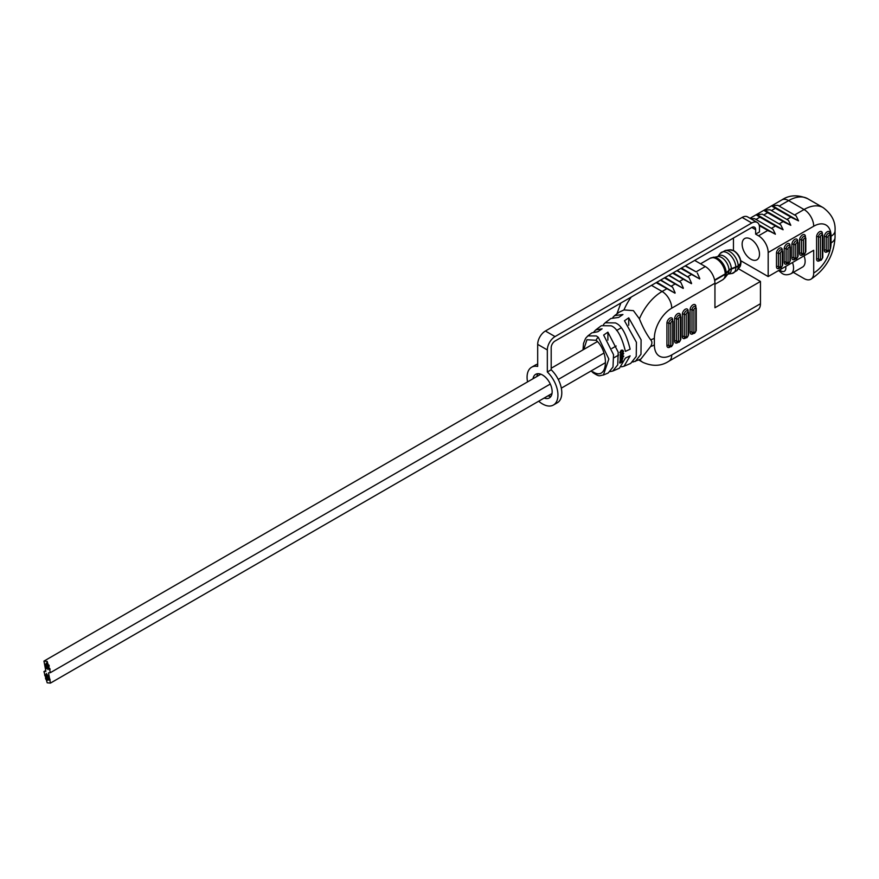 <?xml version="1.0" encoding="UTF-8"?>
<svg xmlns="http://www.w3.org/2000/svg" width="879" height="879" viewBox="0 0 879 879"><rect width="100%" height="100%" fill="white"/><g stroke="black" fill="none" stroke-linecap="round" stroke-linejoin="round"><path stroke-width="1.32" d="M44.62 664.249L44.961 665.414L44.62 664.249M48.048 669.655L47.697 668.479L48.048 669.655M48.905 665.007L49.246 666.172L48.905 665.007M49.762 668.359L50.114 669.523L49.762 668.359M46.334 662.953L45.983 666.348L46.675 667.546L46.334 662.953L45.983 666.348L46.675 667.546L46.334 662.953M45.477 667.601L45.126 665.282L45.818 666.48L45.818 665.337L45.126 664.139L45.477 667.601M47.191 668.589L46.84 666.271L47.532 667.469L47.532 666.326L46.84 665.128L47.191 668.589M48.905 668.436L48.554 666.117L48.905 668.436M47.191 664.019L47.532 665.183L47.191 664.019M48.048 665.084L47.697 667.337L48.389 668.534L48.048 665.084L47.697 667.337L48.389 668.534L48.048 665.084M46.334 667.524L46.675 668.688L46.334 667.524M44.62 674.709L44.961 675.874L44.62 674.709M48.048 680.126L47.697 677.808L48.389 679.006L48.389 677.863L47.697 676.654L48.048 680.126M48.905 675.479L48.554 678.874L49.257 680.071L48.905 675.479M49.762 678.83L50.114 679.994L49.762 678.83M46.334 673.413L46.675 674.578L46.334 673.413M45.477 678.072L45.818 679.236L45.477 678.072M47.191 679.06L47.532 680.225L47.191 679.06M47.191 674.479L46.84 677.885L47.532 679.082L47.191 674.479M45.477 674.632L45.818 676.94L45.477 674.632M45.477 676.929L45.818 678.094L45.477 676.929M48.048 675.555L48.389 676.72L48.048 675.555M46.334 674.556L45.983 677.951L46.675 679.159L46.334 674.556M47.191 682.796L50.433 683.104L48.499 672.864L50.433 672.633L47.191 661.415L43.95 661.096L45.884 671.347L43.95 671.567L47.191 682.796M47.191 679.049L46.84 677.885L47.191 679.049M48.048 677.83L47.697 676.654L48.048 677.83M46.334 679.126L45.983 677.951L46.334 679.126M48.905 680.038L48.554 678.874L48.905 680.038M47.191 666.293L46.84 665.128L47.191 666.293M45.477 665.304L45.126 664.139L45.477 665.304M48.905 667.282L48.554 666.117L48.905 667.282M582.997 349.886L583.524 343.392L585.59 338.349L587.853 335.899L596.336 335.943L598.335 337.327L608.839 359.017L603.401 375.036L608.191 372.993L613.004 367.004L613.52 354.666L603.653 335.064L607.894 332.152L618.19 352.138L617.739 364.851L612.773 371.037L610.301 371.586M591.149 370.916L593.105 372.784A2.725 1.209 -50.5 0 1 592.918 371.795C608.048 381.684 609.828 352.424 596.193 340.294L586.941 339.733L583.777 349.435M673.292 272.765L691.454 283.686L672.589 273.171M665.073 277.511L683.225 288.433L664.37 277.918M656.855 282.258L675.006 293.179L656.141 282.664M681.522 268.018L699.673 278.94L680.807 268.425M587.864 335.899L591.886 332.844L597.863 331.724L602.104 328.812L595.742 329.933L601.346 325.691L611.169 325.812C617.036 328.043 621.783 336.558 625.409 351.369L630.133 349.194C626.397 334.009 621.497 325.252 615.41 322.923L605.191 322.769L610.795 318.528L618.695 317.418L622.936 314.506L614.641 315.605L612.861 317.396M595.742 329.933L593.973 331.779M605.191 322.769L603.423 324.582M631.265 297.025A38.193 22.052 120 0 0 623.98 309.924L633.418 310.639L639.407 318.835A38.193 22.052 -60 0 1 662.096 291.476L666.754 288.784M623.98 309.924L619.08 312.243L614.641 315.605M632.825 362.071L640.846 359.093L650.647 346.458C652.295 343.722 652.295 341.491 650.647 339.777C646.526 334.251 642.78 327.274 639.407 318.835M621.563 366.829L624.024 366.246L630.133 355.874L625.409 358.05L619.442 368.202L612.773 371.037M622.892 350.325L623.497 351.358L622.706 353.226L623.112 351.512L621.64 350.919L620.475 352.71L621.376 353.929L620.102 352.929L621.541 350.38L622.574 350.15L621.211 350.194L619.783 352.743L621.068 353.743M621.64 350.919L623.112 351.512L622.233 352.567L622.706 353.226M623.683 353.446L620.058 354.786L620.398 355.435L623.683 353.446L621.991 356.347L620.464 357.05L622.519 355.127L620.398 355.435M621.695 354.83L622.519 355.127L620.145 356.424L620.464 357.05M622.892 356.555L620.156 357.489L620.464 358.105L622.892 356.555L620.464 358.105M623.782 356.149L623.046 356.16L623.354 356.775L623.782 356.149L623.354 356.775M622.859 357.599L620.134 358.533L620.42 359.137L622.859 357.599L622.167 359.764L620.288 360.643L622.464 358.797L620.42 359.137M621.717 358.544L622.464 358.797L620.025 360.049L620.288 360.643M621.167 360.84L620.563 360.621L619.618 362.587M621.838 360.961L621.947 361.621L621.838 360.961M621.651 360.159L622.2 360.862M635.286 361.456L640.978 354.259L641.099 339.821L628.727 317.846L624.486 320.758L636.429 342.327L636.242 356.413L630.693 363.412L624.024 366.246M685.499 265.722L696.102 271.842L705.299 266.535A13.635 7.878 60 0 1 714.946 283.236L714.946 307.738L760.456 281.456L760.456 303.727A13.635 7.878 60 0 1 757.632 309.968L668.908 361.192A13.635 7.878 -120 0 0 671.732 354.951L760.456 303.727M705.299 266.535L694.685 260.415M738.404 268.721L760.456 281.456M696.102 271.842L685.115 265.941M699.794 278.566L697.3 272.984M677.269 270.468L689.081 277.731L676.885 270.688M691.575 283.313L689.081 277.731M669.051 275.215L680.862 282.478L668.666 275.435M683.357 288.059L680.862 282.478M660.832 279.962L672.633 287.224L660.448 280.181M675.127 292.806L672.633 287.224M680.972 268.326L693.168 275.369M656.305 282.566L668.501 289.609M664.524 277.819L676.72 284.862M672.754 273.072L684.939 280.115M607.894 340.129L607.894 332.152M628.727 325.241L628.727 317.846M619.937 362.774L619.761 361.687M620.069 361.873L620.563 360.621M621.475 361.027L620.871 360.797L621.486 361.807M622.519 361.049L621.969 360.335L622.519 361.049L621.816 362.137L619.849 363.159M620.442 361.785L621.101 361.555L620.475 362.137M621.112 362.093L620.838 361.192M622.508 358.182L622.826 358.742M622.508 354.468L622.903 355.061M620.475 352.71L621.123 353.182M621.376 353.929L619.783 352.743M544.156 398.055A13.635 7.878 -120 0 0 549.32 397.945A13.635 7.878 -120 0 0 551.419 387.013A13.635 7.878 -120 0 0 542.508 374.992A13.635 7.878 -120 0 0 535.685 374.322A13.635 7.878 -120 0 0 533.004 378.75M537.893 373.696A13.635 7.878 -120 0 0 536.86 376.52M537.684 364.159A21.821 12.603 -120 0 0 535.454 365.005L531.597 367.235A21.821 12.603 -120 0 0 527.554 381.893M830.49 248.328A24.546 14.174 120 0 0 831.051 242.923L831.051 236.242A24.546 14.174 120 0 0 813.701 226.222L768.18 252.504A13.635 7.878 -120 0 0 758.533 235.803L755.643 234.133L759.5 231.902L759.5 227.452A10.911 6.296 120 0 0 757.237 222.453L747.589 216.882A10.911 6.296 120 0 0 742.14 217.421L545.398 331.009A10.911 6.296 120 0 0 537.684 344.37L537.684 366.422A21.821 12.603 -120 0 0 531.597 367.235M538.695 401.209A21.821 12.603 -120 0 0 542.508 403.955A21.821 12.603 -120 0 0 553.418 405.032A21.821 12.603 -120 0 0 547.331 371.993L547.331 349.941L537.684 344.37M759.082 224.793L775.399 234.21L759.346 225.76M758.72 216.311L777.091 226.914L759.917 217.179L756.325 214.926L756.874 214.608L783.112 229.76L780.717 224.815L762.346 214.212L756.874 214.608M783.112 229.76L777.091 226.914M766.433 211.85L784.804 222.464L767.631 212.729L764.038 210.477L764.587 210.158L790.825 225.31L788.441 220.365L770.059 209.751L764.587 210.158M790.825 225.31L784.804 222.464M774.146 207.4L792.517 218.003L775.344 208.279L771.762 206.016L772.3 205.708L798.539 220.849L796.154 215.904L777.783 205.301L772.3 205.708M798.539 220.849L792.517 218.003M792.473 262.535A12.438 7.186 60 0 1 790.979 273.743L802.56 267.062A12.438 7.186 -120 0 0 804.043 255.844M750.82 239.143A12.273 7.087 -120 0 0 744.678 238.528A12.273 7.087 -120 0 0 742.799 248.372A12.273 7.087 -120 0 0 750.82 259.184A12.273 7.087 -120 0 0 756.951 259.788A12.273 7.087 -120 0 0 758.841 249.955A12.273 7.087 -120 0 0 750.82 239.143M793.341 272.38L804.054 278.566A13.635 7.878 -120 0 0 810.867 279.236A13.635 7.878 -120 0 0 813.701 272.995L813.701 250.273L768.18 276.555L768.18 252.504M733.46 238.022L733.46 250.526M740.766 260.733L768.18 276.555M553.418 405.032L557.275 402.802A21.821 12.603 -120 0 0 551.188 369.762L551.188 347.71A5.461 3.153 -60 0 1 555.045 341.03L751.787 227.452A5.461 3.153 -60 0 1 754.512 227.178A5.461 3.153 -60 0 1 755.643 229.672L755.643 234.133M754.632 218.662L773.004 229.276L754.632 218.662L750.633 218.64M762.346 214.212L780.717 224.815M770.059 209.751L788.441 220.365M777.783 205.301L796.154 215.904M775.399 234.21L773.004 229.276M759.302 225.551L769.378 231.364M757.237 222.453A10.911 6.296 120 0 0 751.787 222.991L555.045 336.58A10.911 6.296 120 0 0 547.331 349.941M548.013 395.825A13.635 7.878 -120 0 0 550.979 396.352M551.188 369.762L547.331 371.993M740.503 261.953L740.799 263.063L738.206 265.963L729.966 269.238L725.23 273.885L714.583 280.038M714.66 280.434L725.23 274.336L729.966 269.688L738.206 266.403L740.799 263.502L740.503 262.403M598.335 337.327A2.725 1.22 129.2 0 0 596.193 340.294M695.849 308.738A1.362 0.791 0 0 0 696.245 308.177L695.278 306.375A2.725 1.571 120 0 0 693.916 306.507A2.725 1.571 120 0 0 691.993 309.847L691.993 332.13A2.725 1.571 120 0 0 692.553 333.372L694.597 333.306L696.245 330.46A1.362 0.791 0 0 1 695.849 331.009L695.849 308.738A1.362 0.791 120 0 0 694.882 308.177A1.362 0.791 120 0 0 693.916 309.847L693.916 332.13A1.362 0.791 120 0 0 694.882 332.68A1.362 0.791 120 0 0 695.849 331.009M693.245 333.602A4.087 2.362 -60 0 1 690.059 332.13L690.059 309.847A1.362 0.791 180 0 1 691.993 309.847A1.362 0.791 0 0 0 693.916 309.847M690.059 309.847A4.087 2.362 -60 0 1 692.949 304.837A4.087 2.362 -60 0 1 695.849 306.507L695.849 306.881M690.059 332.13A1.362 0.791 180 0 1 691.993 332.13A1.362 0.791 0 0 0 693.916 332.13M688.136 312.078A1.362 0.791 180 0 1 688.532 312.638L687.565 310.836A2.725 1.571 120 0 0 686.202 310.968A2.725 1.571 120 0 0 684.269 314.308L684.269 336.58A2.725 1.571 120 0 0 684.84 337.833L686.884 337.756L688.532 334.91A1.362 0.791 0 0 1 688.136 335.47L688.136 313.199A1.362 0.791 120 0 0 687.169 312.638A1.362 0.791 120 0 0 686.202 314.308L686.202 336.58A1.362 0.791 120 0 0 687.169 337.14A1.362 0.791 120 0 0 688.136 335.47M688.532 334.91L688.532 312.638A1.362 0.791 180 0 1 688.136 313.199M686.202 336.58A1.362 0.791 180 0 1 684.269 336.58A1.362 0.791 0 0 0 682.346 336.58L682.346 314.308A1.362 0.791 180 0 1 684.269 314.308A1.362 0.791 0 0 0 686.202 314.308M682.346 314.308A4.087 2.362 -60 0 1 685.235 309.298A4.087 2.362 -60 0 1 688.136 310.968L688.136 311.342M680.412 316.539A1.362 0.791 180 0 1 680.818 317.088L679.852 315.286A2.725 1.571 120 0 0 678.489 315.418A2.725 1.571 120 0 0 676.555 318.758L676.555 341.03A2.725 1.571 120 0 0 677.127 342.283L679.17 342.217L680.818 339.36A1.362 0.791 0 0 1 680.412 339.92L680.412 317.649A1.362 0.791 120 0 0 679.456 317.088A1.362 0.791 120 0 0 678.489 318.758L678.489 341.03A1.362 0.791 120 0 0 679.456 341.59A1.362 0.791 120 0 0 680.412 339.92M680.818 339.36L680.818 317.088A1.362 0.791 180 0 1 680.412 317.649M678.489 341.03A1.362 0.791 180 0 1 676.555 341.03A1.362 0.791 0 0 0 674.632 341.03L674.632 318.758A1.362 0.791 180 0 1 676.555 318.758A1.362 0.791 0 0 0 678.489 318.758M674.632 318.758A4.087 2.362 -60 0 1 677.522 313.748A4.087 2.362 -60 0 1 680.412 315.418L680.412 315.792M672.699 320.989A1.362 0.791 180 0 1 673.105 321.549L672.138 319.736A2.725 1.571 120 0 0 670.776 319.879A2.725 1.571 120 0 0 668.842 323.219L668.842 345.491A2.725 1.571 120 0 0 669.402 346.733L671.457 346.667L673.105 343.821A1.362 0.791 0 0 1 672.699 344.37L672.699 322.099A1.362 0.791 120 0 0 671.732 321.549A1.362 0.791 120 0 0 670.776 323.219L670.776 345.491A1.362 0.791 120 0 0 671.732 346.04A1.362 0.791 120 0 0 672.699 344.37M673.105 343.821L673.105 321.549A1.362 0.791 180 0 1 672.699 322.099M670.776 345.491A1.362 0.791 180 0 1 668.842 345.491A1.362 0.791 0 0 0 666.919 345.491L666.919 323.219A1.362 0.791 180 0 1 668.842 323.219A1.362 0.791 0 0 0 670.776 323.219M666.919 323.219A4.087 2.362 -60 0 1 669.809 318.209A4.087 2.362 -60 0 1 672.699 319.879L672.699 320.253M670.106 346.974A4.087 2.362 -60 0 1 666.919 345.491M677.819 342.513A4.087 2.362 -60 0 1 674.632 341.03M685.532 338.063A4.087 2.362 -60 0 1 682.346 336.58M714.946 283.236L671.732 308.177A24.546 14.174 120 0 0 654.372 338.25L654.372 344.931A24.546 14.174 120 0 0 671.732 354.951M687.883 276.588L691.421 274.545M679.665 281.335L683.203 279.291M671.435 286.082L674.973 284.038M671.732 308.177A13.635 7.878 60 0 0 662.096 291.476L651.482 285.356M638.769 359.972L642.999 362.412A38.193 22.052 -60 0 1 639.626 359.61M650.647 346.458A13.635 7.878 0 0 0 654.372 344.931M650.647 339.777A13.635 7.878 0 0 0 654.372 338.25M803.472 253.284A1.362 0.791 180 0 1 801.549 253.284A2.725 1.571 120 0 0 802.109 254.536L804.153 254.46L805.801 251.614A1.362 0.791 180 0 1 805.406 252.174L805.406 238.802A1.362 0.791 120 0 0 804.439 238.253A1.362 0.791 120 0 0 803.472 239.923L803.472 253.284A1.362 0.791 120 0 0 804.439 253.844A1.362 0.791 120 0 0 805.406 252.174M805.406 237.693A1.362 0.791 180 0 1 805.801 238.253L804.834 236.44A2.725 1.571 120 0 0 803.472 236.583A2.725 1.571 120 0 0 801.549 239.923A1.362 0.791 0 0 0 799.615 239.923A4.087 2.362 -60 0 1 802.505 234.913A4.087 2.362 -60 0 1 805.406 236.583L805.406 236.956M805.801 251.614L805.801 238.253A1.362 0.791 180 0 1 805.406 238.802M795.759 257.734A1.362 0.791 180 0 1 793.825 257.734A2.725 1.571 120 0 0 794.396 258.986L796.44 258.92L798.088 256.064A1.362 0.791 180 0 1 797.682 256.624L797.682 243.263A1.362 0.791 120 0 0 796.726 242.703A1.362 0.791 120 0 0 795.759 244.373L795.759 257.734A1.362 0.791 120 0 0 796.726 258.294A1.362 0.791 120 0 0 797.682 256.624M797.682 242.143A1.362 0.791 180 0 1 798.088 242.703L797.121 240.901A2.725 1.571 120 0 0 795.759 241.033A2.725 1.571 120 0 0 793.825 244.373A1.362 0.791 0 0 0 791.902 244.373A4.087 2.362 -60 0 1 794.792 239.363A4.087 2.362 -60 0 1 797.682 241.033L797.682 241.406M798.088 256.064L798.088 242.703A1.362 0.791 180 0 1 797.682 243.263M788.045 262.195A1.362 0.791 180 0 1 786.112 262.195A2.725 1.571 120 0 0 786.683 263.436L788.727 263.37L790.375 260.525A1.362 0.791 180 0 1 789.968 261.074L789.968 247.713A1.362 0.791 120 0 0 789.012 247.153A1.362 0.791 120 0 0 788.045 248.823L788.045 262.195A1.362 0.791 120 0 0 789.012 262.744A1.362 0.791 120 0 0 789.968 261.074M789.968 246.603A1.362 0.791 180 0 1 790.375 247.153L789.408 245.351A2.725 1.571 120 0 0 788.045 245.483A2.725 1.571 120 0 0 786.112 248.823A1.362 0.791 0 0 0 784.189 248.823A4.087 2.362 -60 0 1 787.079 243.813A4.087 2.362 -60 0 1 789.968 245.483L789.968 245.856M790.375 260.525L790.375 247.153A1.362 0.791 180 0 1 789.968 247.713M780.332 266.645A1.362 0.791 180 0 1 778.398 266.645A2.725 1.571 120 0 0 778.959 267.897L781.013 267.831L782.651 264.975A1.362 0.791 180 0 1 782.255 265.535L782.255 252.174A1.362 0.791 120 0 0 781.288 251.614A1.362 0.791 120 0 0 780.332 253.284L780.332 266.645A1.362 0.791 120 0 0 781.288 267.205A1.362 0.791 120 0 0 782.255 265.535M782.255 251.053A1.362 0.791 180 0 1 782.651 251.614L781.695 249.812A2.725 1.571 120 0 0 780.332 249.944A2.725 1.571 120 0 0 778.398 253.284A1.362 0.791 0 0 0 776.476 253.284A4.087 2.362 -60 0 1 779.365 248.274A4.087 2.362 -60 0 1 782.255 249.944L782.255 250.317M782.651 264.975L782.651 251.614A1.362 0.791 180 0 1 782.255 252.174M830.095 234.572A1.362 0.791 180 0 1 830.49 235.132L830.49 248.493L828.842 251.35L826.798 251.416A2.725 1.571 -60 0 1 826.238 250.163L826.238 236.803A1.362 0.791 0 0 0 824.304 236.803A4.087 2.362 -60 0 1 827.194 231.792A4.087 2.362 -60 0 1 830.095 233.462L830.095 233.836M828.161 250.163A1.362 0.791 120 0 0 829.128 250.724A1.362 0.791 120 0 0 830.095 249.054L830.095 235.693A1.362 0.791 120 0 0 829.128 235.132A1.362 0.791 120 0 0 828.161 236.803L828.161 250.163A1.362 0.791 180 0 1 826.238 250.163A1.362 0.791 0 0 0 824.304 250.163L824.304 236.803M828.161 236.803A1.362 0.791 180 0 1 826.238 236.803A2.725 1.571 -60 0 1 828.161 233.462A2.725 1.571 -60 0 1 829.523 233.331L830.49 235.132A1.362 0.791 180 0 1 830.095 235.693M822.37 234.572A1.362 0.791 180 0 1 822.777 235.132L822.777 257.404L821.129 260.25L819.085 260.327A2.725 1.571 -60 0 1 818.514 259.074L818.514 236.803A1.362 0.791 0 0 0 816.591 236.803A4.087 2.362 -60 0 1 819.481 231.792A4.087 2.362 -60 0 1 822.37 233.462L822.37 233.836M820.448 259.074A1.362 0.791 120 0 0 821.415 259.635A1.362 0.791 120 0 0 822.37 257.965L822.37 235.693A1.362 0.791 120 0 0 821.415 235.132A1.362 0.791 120 0 0 820.448 236.803L820.448 259.074A1.362 0.791 180 0 1 818.514 259.074A1.362 0.791 0 0 0 816.591 259.074L816.591 236.803M820.448 236.803A1.362 0.791 180 0 1 818.514 236.803A2.725 1.571 -60 0 1 820.448 233.462A2.725 1.571 -60 0 1 821.81 233.331L822.777 235.132A1.362 0.791 180 0 1 822.37 235.693M779.618 269.952A6.988 4.032 -120 0 0 780.904 270.897A6.988 4.032 -120 0 0 785.672 266.458M794.957 214.773L804.054 209.521L788.617 200.61L779.519 205.862M775.344 208.279L771.806 210.312M787.243 219.223L790.781 217.179M767.631 212.729L764.093 214.773M779.519 223.684L783.057 221.64M759.917 217.179L756.379 219.223M771.806 228.133L775.344 226.09M813.701 272.995A24.546 14.174 120 0 0 830.128 249.944M819.777 260.558A4.087 2.362 -60 0 1 816.591 259.074M827.491 251.647A4.087 2.362 -60 0 1 824.304 250.163M779.662 268.128A4.087 2.362 -60 0 1 776.476 266.645L776.476 253.284M787.375 263.678A4.087 2.362 -60 0 1 784.189 262.195L784.189 248.823M795.088 259.217A4.087 2.362 -60 0 1 791.902 257.734L791.902 244.373M802.802 254.767A4.087 2.362 -60 0 1 799.615 253.284L799.615 239.923M813.701 226.222A13.635 7.878 -120 0 0 804.054 209.521A38.193 22.052 -60 0 1 823.151 207.631L807.713 198.72A38.193 22.052 120 0 0 788.617 200.61A13.635 7.878 60 0 0 781.805 199.94L750.018 218.289M758.533 235.803L767.631 230.551M755.643 229.672L751.787 227.452M831.051 242.923A13.635 7.878 -0 0 0 835.05 237.363C833.885 255.295 825.82 269.26 810.867 279.236M831.051 236.242A13.635 7.878 0 0 0 835.05 230.683L835.05 237.363M822.777 257.404A1.362 0.791 180 0 1 822.37 257.965M830.49 248.493A1.362 0.791 180 0 1 830.095 249.054M780.332 253.284A1.362 0.791 180 0 1 778.398 253.284L778.398 266.645A1.362 0.791 0 0 0 776.476 266.645M788.045 248.823A1.362 0.791 180 0 1 786.112 248.823L786.112 262.195A1.362 0.791 0 0 0 784.189 262.195M795.759 244.373A1.362 0.791 180 0 1 793.825 244.373L793.825 257.734A1.362 0.791 0 0 0 791.902 257.734M803.472 239.923A1.362 0.791 180 0 1 801.549 239.923L801.549 253.284A1.362 0.791 0 0 0 799.615 253.284M751.787 222.991L742.14 217.421M555.045 336.58L545.398 331.009M728.977 270.029A10.383 5.988 -120 0 0 721.637 257.536A10.383 5.988 -120 0 0 717.758 256.58L720.264 253.383A11.932 6.889 -120 0 1 727.416 252.921A11.932 6.889 -120 0 1 735.855 267.315M727.834 274.116L727.867 274.094A10.383 5.988 -120 0 0 728.977 270.468M740.799 263.063A10.207 5.9 -120 0 0 733.58 250.779A10.207 5.9 -120 0 0 729.757 249.834L725.307 250.471L720.264 253.383M738.206 265.963A11.932 6.889 -120 0 0 729.768 251.57A11.932 6.889 -120 0 0 725.307 250.471M726.23 273.545A12.207 7.043 -120 0 1 724.922 277.841L727.867 274.094A10.383 5.988 -120 0 0 731.328 269.117M727.9 274.083L731.888 273.512A11.932 6.889 -120 0 0 735.855 267.765M731.328 268.666A10.383 5.988 -120 0 0 723.988 256.174A10.383 5.988 -120 0 0 717.769 256.558L710.188 258.228L700.552 263.788M726.23 273.105A12.207 7.043 -120 0 0 717.594 258.371A12.207 7.043 -120 0 0 713.034 257.25M725.23 273.885A12.471 7.197 -120 0 0 716.418 258.844A12.471 7.197 -120 0 0 710.188 258.228M724.922 277.841L722.659 279.819A12.471 7.197 -120 0 0 725.23 274.336M740.975 263.085L739.711 267.062L736.932 270.6A11.932 6.889 -120 0 0 738.206 266.403M739.711 267.062A10.207 5.9 -120 0 0 740.799 263.502M618.585 355.083L613.905 357.786M605.4 362.697L561.318 388.144M552.012 393.517L50.433 683.104M621.145 327.856L616.608 330.482M597.511 341.502L551.188 368.246M540.86 374.212L43.95 661.096M616.146 346.018L611.927 348.458M603.95 353.061L558.264 379.442M550.287 384.046L50.433 672.633M45.312 670.776L43.95 671.567M616.893 313.902L620.871 303.024M642.999 362.412C652.679 366.62 661.316 366.213 668.908 361.192M696.245 308.177L696.245 330.46M593.105 372.784C600.159 377.278 598.995 375.498 603.412 375.036M790.979 273.743C787.441 275.204 784.464 275.094 782.035 273.402L778.585 270.545M781.805 199.94C789.298 194.918 797.934 194.523 807.713 198.72M835.05 230.683C835.643 221.684 831.677 214.004 823.151 207.631M729.757 249.834L734.042 250.834C738.195 253.646 740.503 257.569 740.975 262.612M722.659 279.819L714.946 284.269M736.932 270.6L731.888 273.512"/></g></svg>
